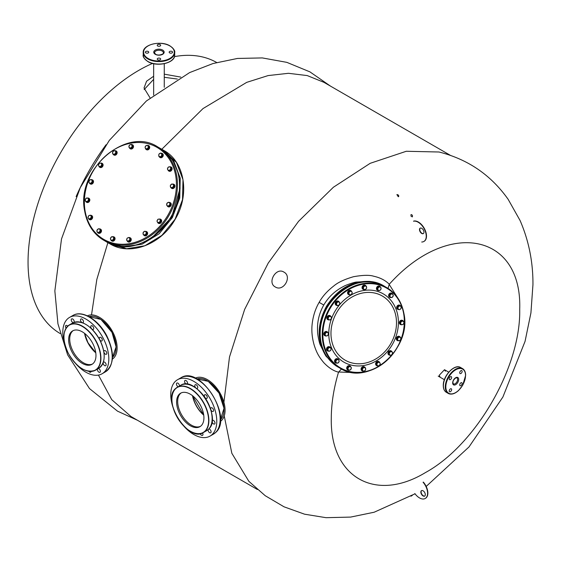 <?xml version="1.0" encoding="UTF-8"?>
<svg xmlns="http://www.w3.org/2000/svg" width="561" height="561" viewBox="0 0 561 561"><rect width="100%" height="100%" fill="white"/><g stroke="black" fill="none" stroke-linecap="round" stroke-linejoin="round"><path stroke-width="0.84" d="M159.864 219.035A2.293 1.872 120 0 1 160.586 219.239A2.293 1.872 120 0 1 161.4 220.48A2.293 1.872 120 0 1 160.502 222.843A2.293 1.872 120 0 1 158.3 223.208A2.293 1.872 120 0 1 157.76 222.689L159.562 222.514L160.621 220.683L159.857 219.028L158.041 219.197L156.982 221.02L157.746 222.682L160.208 222.885L161.259 221.055L159.857 219.028M160.705 219.316A2.293 1.872 120 0 1 160.825 219.379A2.293 1.872 120 0 1 161.638 220.62A2.293 1.872 120 0 1 160.741 222.983A2.293 1.872 120 0 1 158.539 223.348A2.293 1.872 120 0 1 158.419 223.271M169.156 202.437A2.293 1.872 120 0 1 170.172 202.633A2.293 1.872 120 0 1 170.705 203.145A2.293 1.872 120 0 1 170.397 205.922A2.293 1.872 120 0 1 167.886 206.602A2.293 1.872 120 0 1 167.353 206.09A2.293 1.872 120 0 1 167.129 205.599M170.292 202.71A2.293 1.872 120 0 1 170.411 202.773A2.293 1.872 120 0 1 170.944 203.278A2.293 1.872 120 0 1 170.635 206.062A2.293 1.872 120 0 1 168.125 206.743A2.293 1.872 120 0 1 168.005 206.665M172.613 184.141A2.293 1.872 120 0 1 173.847 184.296A2.293 1.872 120 0 1 174.317 187.22A2.293 1.872 120 0 1 171.554 188.265L171.554 188.265A2.293 1.872 120 0 1 170.944 187.619M174.085 184.436L174.085 184.436A2.293 1.872 120 0 1 174.555 187.353A2.293 1.872 120 0 1 171.792 188.405L171.792 188.405M170.278 166.813A2.293 1.872 120 0 1 170.327 166.813A2.293 1.872 120 0 1 171.035 167.024A2.293 1.872 120 0 1 171.701 169.534A2.293 1.872 120 0 1 169.45 171.196A2.293 1.872 120 0 1 168.749 170.986A2.293 1.872 120 0 1 168.019 170.081M171.154 167.094A2.293 1.872 120 0 1 171.273 167.157A2.293 1.872 120 0 1 171.939 169.674A2.293 1.872 120 0 1 169.688 171.329A2.293 1.872 120 0 1 168.987 171.126A2.293 1.872 120 0 1 168.868 171.049M160.972 153.272A2.293 1.872 120 0 1 162.178 153.434A2.293 1.872 120 0 1 162.971 155.523A2.293 1.872 120 0 1 161.372 157.48A2.293 1.872 120 0 1 159.885 157.403A2.293 1.872 120 0 1 159.142 156.435M162.297 153.511A2.293 1.872 120 0 1 162.417 153.574A2.293 1.872 120 0 1 163.209 155.663A2.293 1.872 120 0 1 161.61 157.62A2.293 1.872 120 0 1 160.123 157.536A2.293 1.872 120 0 1 160.011 157.466M147.473 145.432A2.293 1.872 120 0 1 148.623 145.608A2.293 1.872 120 0 1 148.532 149.212A2.293 1.872 120 0 1 146.33 149.577A2.293 1.872 120 0 1 145.769 149.016M148.735 145.678A2.293 1.872 120 0 1 148.861 145.748A2.293 1.872 120 0 1 148.77 149.352A2.293 1.872 120 0 1 146.568 149.71A2.293 1.872 120 0 1 146.449 149.64M131.562 144.521A2.293 1.872 120 0 1 132.424 144.731A2.293 1.872 120 0 1 132.901 147.648A2.293 1.872 120 0 1 130.138 148.693A2.293 1.872 120 0 1 129.381 147.704M132.543 144.801A2.293 1.872 120 0 1 132.662 144.864A2.293 1.872 120 0 1 133.139 147.788A2.293 1.872 120 0 1 130.376 148.833A2.293 1.872 120 0 1 130.257 148.756M114.816 150.783A2.293 1.872 120 0 1 116.057 150.937A2.293 1.872 120 0 1 116.849 153.027A2.293 1.872 120 0 1 113.771 154.899A2.293 1.872 120 0 1 113.091 154.114M116.176 151.007A2.293 1.872 120 0 1 116.295 151.07A2.293 1.872 120 0 1 117.088 153.16A2.293 1.872 120 0 1 114.009 155.039A2.293 1.872 120 0 1 113.89 154.969M102.684 165.095L101.282 163.069L99.465 163.237L98.406 165.06L99.171 166.722L101.632 166.926L102.684 165.095L101.282 163.069A2.293 1.872 120 0 1 102.011 163.279A2.293 1.872 120 0 1 102.824 164.527A2.293 1.872 120 0 1 101.927 166.89A2.293 1.872 120 0 1 99.725 167.248A2.293 1.872 120 0 1 99.185 166.729M102.13 163.356A2.293 1.872 120 0 1 102.249 163.419A2.293 1.872 120 0 1 103.063 164.661A2.293 1.872 120 0 1 102.165 167.024A2.293 1.872 120 0 1 99.963 167.388A2.293 1.872 120 0 1 99.844 167.311M91.401 179.695A2.293 1.872 120 0 1 92.425 179.885A2.293 1.872 120 0 1 92.958 180.397A2.293 1.872 120 0 1 92.642 183.174A2.293 1.872 120 0 1 90.139 183.854A2.293 1.872 120 0 1 89.606 183.342A2.293 1.872 120 0 1 89.381 182.851M92.544 179.962A2.293 1.872 120 0 1 92.663 180.025A2.293 1.872 120 0 1 93.196 180.537A2.293 1.872 120 0 1 92.881 183.314A2.293 1.872 120 0 1 90.377 183.994A2.293 1.872 120 0 1 90.258 183.917M87.523 198.068A2.293 1.872 120 0 1 88.757 198.222L88.757 198.222A2.293 1.872 120 0 1 89.234 201.14A2.293 1.872 120 0 1 86.464 202.191L86.464 202.191A2.293 1.872 120 0 1 85.854 201.546M88.996 198.363L88.996 198.363A2.293 1.872 120 0 1 89.472 201.28A2.293 1.872 120 0 1 86.703 202.332M90.805 215.291A2.293 1.872 120 0 1 90.861 215.298A2.293 1.872 120 0 1 91.562 215.501A2.293 1.872 120 0 1 92.228 218.012A2.293 1.872 120 0 1 89.984 219.674A2.293 1.872 120 0 1 89.276 219.47A2.293 1.872 120 0 1 88.547 218.566M91.681 215.578A2.293 1.872 120 0 1 91.801 215.641A2.293 1.872 120 0 1 92.467 218.152A2.293 1.872 120 0 1 90.223 219.814A2.293 1.872 120 0 1 89.515 219.603A2.293 1.872 120 0 1 89.395 219.533M99.213 228.923A2.293 1.872 120 0 1 100.419 229.091A2.293 1.872 120 0 1 101.211 231.174A2.293 1.872 120 0 1 99.613 233.138A2.293 1.872 120 0 1 98.133 233.053A2.293 1.872 120 0 1 97.39 232.086M100.538 229.161A2.293 1.872 120 0 1 100.657 229.225A2.293 1.872 120 0 1 101.45 231.314A2.293 1.872 120 0 1 99.851 233.271A2.293 1.872 120 0 1 98.371 233.194A2.293 1.872 120 0 1 98.252 233.117M112.831 236.742A2.293 1.872 120 0 1 113.981 236.917A2.293 1.872 120 0 1 113.89 240.522A2.293 1.872 120 0 1 111.688 240.879A2.293 1.872 120 0 1 111.127 240.325M114.093 236.987A2.293 1.872 120 0 1 114.22 237.051A2.293 1.872 120 0 1 114.128 240.662A2.293 1.872 120 0 1 111.927 241.02A2.293 1.872 120 0 1 111.814 240.95M129.311 237.584A2.293 1.872 120 0 1 130.173 237.794A2.293 1.872 120 0 1 130.65 240.711A2.293 1.872 120 0 1 127.887 241.763A2.293 1.872 120 0 1 127.13 240.767M130.292 237.871A2.293 1.872 120 0 1 130.411 237.934A2.293 1.872 120 0 1 130.888 240.851A2.293 1.872 120 0 1 128.125 241.896A2.293 1.872 120 0 1 128.006 241.826M145.299 231.434A2.293 1.872 120 0 1 146.54 231.588A2.293 1.872 120 0 1 147.333 233.678A2.293 1.872 120 0 1 144.254 235.55A2.293 1.872 120 0 1 143.574 234.764M146.659 231.658A2.293 1.872 120 0 1 146.779 231.721A2.293 1.872 120 0 1 147.571 233.811A2.293 1.872 120 0 1 144.493 235.69A2.293 1.872 120 0 1 144.373 235.62M127.754 241.391L128.399 241.763L130.201 241.083L130.832 239.091L129.023 237.422L127.221 238.102L126.59 240.087L127.754 241.391L129.556 240.711L130.187 238.727L129.023 237.422M130.832 239.091L130.187 238.727M130.201 241.083L129.556 240.711M126.765 239.014A1.823 1.494 -60 0 0 129.731 239.638A1.823 1.494 -60 0 0 126.765 239.014M143.209 234.554L145.467 235.543L147.01 234.182L146.94 232.212L144.682 231.23L143.139 232.584L143.209 234.554L144.829 235.171L146.372 233.818L146.302 231.84M147.01 234.182L146.372 233.818M145.467 235.543L144.829 235.171M143.034 233.488A1.823 1.494 -60 0 0 146.197 232.745A1.823 1.494 -60 0 0 143.034 233.488M161.259 221.055L160.621 220.683M160.208 222.885L159.562 222.514M157.227 221.77A1.823 1.494 -60 0 0 160.095 219.779A1.823 1.494 -60 0 0 157.227 221.77M167.984 206.266L168.63 206.637L170.369 205.712L170.775 203.692L168.791 202.233L167.045 203.159L166.645 205.172L167.984 206.266L169.731 205.34L170.13 203.32L168.791 202.233M170.775 203.692L170.13 203.32M170.369 205.712L169.731 205.34M167.171 205.635A1.823 1.494 -60 0 0 169.324 202.696A1.823 1.494 -60 0 0 167.171 205.635M170.656 187.451L173.005 188.18L174.415 186.638L174.106 184.737L171.75 184.008L170.348 185.551L170.656 187.451L172.367 187.809L173.77 186.273L173.461 184.373M173.005 188.18L172.367 187.809M174.415 186.638L173.77 186.273M171.371 187.549A1.823 1.494 -60 0 0 172.465 184.106A1.823 1.494 -60 0 0 171.371 187.549M168.398 170.558L169.043 170.93L170.867 170.502L171.715 168.573L170.102 166.708L168.279 167.143L167.423 169.064L168.398 170.558L170.221 170.13L171.077 168.209L170.102 166.708M170.867 170.502L170.221 170.13M171.715 168.573L171.077 168.209M169.17 170.264A1.823 1.494 -60 0 0 169.043 166.841A1.823 1.494 -60 0 0 169.17 170.264M160.222 157.059L160.867 157.431L162.522 156.281L162.69 154.268L160.558 153.034L158.903 154.184L158.735 156.196L160.222 157.059L161.884 155.909L162.052 153.896M162.522 156.281L161.884 155.909M160.916 156.4A1.823 1.494 -60 0 0 159.59 153.532A1.823 1.494 -60 0 0 160.916 156.4M145.594 148.917L148.013 149.387L149.254 147.683L148.714 145.895L146.295 145.425L145.054 147.122L145.594 148.917L147.375 149.016L148.616 147.319L148.076 145.523M148.013 149.387L147.375 149.016M149.254 147.683L148.616 147.319M147.852 148.083A1.823 1.494 -60 0 0 145.53 146.19A1.823 1.494 -60 0 0 147.852 148.083M130.005 148.328L130.65 148.7L132.445 148.02L133.083 146.028L131.274 144.352L129.472 145.04L128.841 147.024L130.005 148.328L131.807 147.648L132.438 145.657L131.274 144.352M132.445 148.02L131.807 147.648M133.083 146.028L132.438 145.657M131.982 146.568A1.823 1.494 -60 0 0 129.016 145.951A1.823 1.494 -60 0 0 131.982 146.568M112.726 153.91L114.984 154.892L116.527 153.532L116.457 151.561L114.199 150.579L112.656 151.933L112.726 153.91L114.346 154.52L115.889 153.167L115.818 151.19M116.527 153.532L115.889 153.167M114.984 154.892L114.346 154.52M115.713 152.094A1.823 1.494 -60 0 0 112.551 152.837A1.823 1.494 -60 0 0 115.713 152.094M101.632 166.926L100.987 166.554L102.046 164.731M99.171 166.722L100.987 166.554M101.52 163.819A1.823 1.494 -60 0 0 98.652 165.811A1.823 1.494 -60 0 0 101.52 163.819M90.237 183.517L90.875 183.889L92.621 182.963L93.028 180.944L91.043 179.485L89.297 180.411L88.897 182.423L90.237 183.517L91.983 182.591L92.383 180.579L91.043 179.485M93.028 180.944L92.383 180.579M92.621 182.963L91.983 182.591M91.569 179.948A1.823 1.494 -60 0 0 89.423 182.893A1.823 1.494 -60 0 0 91.569 179.948M85.567 201.378L87.923 202.107L89.325 200.565L89.017 198.664L86.66 197.935L85.258 199.478L85.567 201.378L87.278 201.736L88.68 200.2L88.372 198.299M89.325 200.565L88.68 200.2M87.923 202.107L87.278 201.736M87.376 198.033A1.823 1.494 -60 0 0 86.282 201.476A1.823 1.494 -60 0 0 87.376 198.033M88.926 219.035L89.571 219.407L91.394 218.979L92.242 217.058L90.63 215.193L88.806 215.62L87.951 217.542L88.926 219.035L90.756 218.608L91.604 216.686L90.63 215.193M92.242 217.058L91.604 216.686M91.394 218.979L90.756 218.608M89.578 215.326A1.823 1.494 -60 0 0 89.697 218.741A1.823 1.494 -60 0 0 89.578 215.326M98.47 232.717L99.108 233.081L100.77 231.931L100.938 229.919L98.806 228.692L97.144 229.842L96.976 231.854L98.47 232.717L100.124 231.56L100.293 229.547M100.77 231.931L100.124 231.56M97.831 229.183A1.823 1.494 -60 0 0 99.157 232.058A1.823 1.494 -60 0 0 97.831 229.183M110.952 240.227L113.378 240.697L114.619 238.993L114.072 237.198L111.653 236.735L110.412 238.432L110.952 240.227L112.733 240.325L113.974 238.628L113.434 236.833M114.619 238.993L113.974 238.628M113.378 240.697L112.733 240.325M110.889 237.499A1.823 1.494 -60 0 0 113.217 239.393A1.823 1.494 -60 0 0 110.889 237.499M378.451 290.535A2.293 1.928 -60 0 1 377.56 290.317A2.293 1.928 -60 0 1 376.719 289.055A2.293 1.928 -60 0 1 377.602 286.685A2.293 1.928 -60 0 1 379.853 286.348A2.293 1.928 -60 0 1 380.653 287.407M377.455 290.247A2.293 1.928 -60 0 1 377.336 290.184A2.293 1.928 -60 0 1 376.494 288.922A2.293 1.928 -60 0 1 377.378 286.552A2.293 1.928 -60 0 1 379.629 286.215A2.293 1.928 -60 0 1 379.734 286.285M364.44 289.525A2.293 1.928 -60 0 1 363.142 289.364A2.293 1.928 -60 0 1 362.595 288.838A2.293 1.928 -60 0 1 362.876 286.047A2.293 1.928 -60 0 1 365.435 285.395A2.293 1.928 -60 0 1 365.982 285.914A2.293 1.928 -60 0 1 366.137 286.194M363.037 289.294A2.293 1.928 -60 0 1 362.918 289.231A2.293 1.928 -60 0 1 362.371 288.712A2.293 1.928 -60 0 1 362.651 285.914A2.293 1.928 -60 0 1 365.211 285.269A2.293 1.928 -60 0 1 365.316 285.332M349.734 294.82A2.293 1.928 -60 0 1 348.654 294.616A2.293 1.928 -60 0 1 348.129 291.671A2.293 1.928 -60 0 1 350.948 290.647A2.293 1.928 -60 0 1 351.663 291.475M348.43 294.483L348.43 294.483A2.293 1.928 -60 0 1 347.904 291.538A2.293 1.928 -60 0 1 350.723 290.521L350.723 290.521M337.35 305.486A2.293 1.928 -60 0 1 337.028 305.493A2.293 1.928 -60 0 1 336.298 305.275A2.293 1.928 -60 0 1 335.583 302.737A2.293 1.928 -60 0 1 337.862 301.089A2.293 1.928 -60 0 1 338.592 301.306A2.293 1.928 -60 0 1 339.384 302.351M336.193 305.205A2.293 1.928 -60 0 1 336.074 305.149A2.293 1.928 -60 0 1 335.359 302.603A2.293 1.928 -60 0 1 337.638 300.962A2.293 1.928 -60 0 1 338.367 301.18A2.293 1.928 -60 0 1 338.472 301.25M329.279 319.882A2.293 1.928 -60 0 1 327.961 319.721A2.293 1.928 -60 0 1 327.126 317.603A2.293 1.928 -60 0 1 328.732 315.654A2.293 1.928 -60 0 1 330.247 315.752A2.293 1.928 -60 0 1 330.885 316.411M327.848 319.651A2.293 1.928 -60 0 1 327.736 319.595A2.293 1.928 -60 0 1 326.902 317.477A2.293 1.928 -60 0 1 328.508 315.527A2.293 1.928 -60 0 1 330.029 315.626A2.293 1.928 -60 0 1 330.134 315.696M325.682 335.969A2.293 1.928 -60 0 1 324.903 335.751A2.293 1.928 -60 0 1 324.945 332.119A2.293 1.928 -60 0 1 327.196 331.782A2.293 1.928 -60 0 1 327.982 332.806M324.798 335.681A2.293 1.928 -60 0 1 324.679 335.625A2.293 1.928 -60 0 1 324.721 331.993A2.293 1.928 -60 0 1 326.972 331.656A2.293 1.928 -60 0 1 327.077 331.726M328.837 351.102A2.293 1.928 -60 0 1 327.596 350.927A2.293 1.928 -60 0 1 327.077 347.981A2.293 1.928 -60 0 1 329.889 346.957A2.293 1.928 -60 0 1 330.66 347.939M327.491 350.856A2.293 1.928 -60 0 1 327.379 350.8A2.293 1.928 -60 0 1 326.853 347.848A2.293 1.928 -60 0 1 329.665 346.831A2.293 1.928 -60 0 1 329.777 346.901M336.909 363.107A2.293 1.928 -60 0 1 335.632 362.932A2.293 1.928 -60 0 1 334.798 360.821A2.293 1.928 -60 0 1 337.925 358.97A2.293 1.928 -60 0 1 338.507 359.531M335.527 362.869A2.293 1.928 -60 0 1 335.408 362.806A2.293 1.928 -60 0 1 334.573 360.695A2.293 1.928 -60 0 1 337.701 358.837A2.293 1.928 -60 0 1 337.806 358.907M348.676 370.169A2.293 1.928 -60 0 1 347.785 369.951A2.293 1.928 -60 0 1 346.936 368.689A2.293 1.928 -60 0 1 347.827 366.319A2.293 1.928 -60 0 1 350.071 365.982A2.293 1.928 -60 0 1 350.87 367.041M347.673 369.881A2.293 1.928 -60 0 1 347.561 369.818A2.293 1.928 -60 0 1 346.719 368.563A2.293 1.928 -60 0 1 347.603 366.193A2.293 1.928 -60 0 1 349.854 365.856A2.293 1.928 -60 0 1 349.959 365.926M363.5 371.066A2.293 1.928 -60 0 1 362.203 370.905A2.293 1.928 -60 0 1 361.649 370.386A2.293 1.928 -60 0 1 361.936 367.588A2.293 1.928 -60 0 1 364.489 366.936A2.293 1.928 -60 0 1 365.043 367.455A2.293 1.928 -60 0 1 365.197 367.743M362.09 370.835A2.293 1.928 -60 0 1 361.978 370.772A2.293 1.928 -60 0 1 361.424 370.253A2.293 1.928 -60 0 1 361.712 367.462A2.293 1.928 -60 0 1 364.271 366.81A2.293 1.928 -60 0 1 364.377 366.88M377.77 365.856A2.293 1.928 -60 0 1 376.69 365.653A2.293 1.928 -60 0 1 376.165 362.701A2.293 1.928 -60 0 1 378.984 361.684L378.984 361.684A2.293 1.928 -60 0 1 379.699 362.511M376.466 365.52L376.466 365.52A2.293 1.928 -60 0 1 375.947 362.574A2.293 1.928 -60 0 1 378.759 361.557L378.759 361.557M390.091 355.197A2.293 1.928 -60 0 1 389.769 355.204A2.293 1.928 -60 0 1 389.046 354.987A2.293 1.928 -60 0 1 388.331 352.448A2.293 1.928 -60 0 1 390.61 350.807A2.293 1.928 -60 0 1 391.34 351.025A2.293 1.928 -60 0 1 392.132 352.063M388.934 354.924A2.293 1.928 -60 0 1 388.822 354.861A2.293 1.928 -60 0 1 388.107 352.322A2.293 1.928 -60 0 1 390.386 350.674A2.293 1.928 -60 0 1 391.115 350.891A2.293 1.928 -60 0 1 391.22 350.962M398.703 340.702A2.293 1.928 -60 0 1 397.384 340.541A2.293 1.928 -60 0 1 396.55 338.43A2.293 1.928 -60 0 1 398.163 336.481A2.293 1.928 -60 0 1 399.677 336.579A2.293 1.928 -60 0 1 400.309 337.238M397.279 340.478A2.293 1.928 -60 0 1 397.16 340.415A2.293 1.928 -60 0 1 396.325 338.304A2.293 1.928 -60 0 1 397.938 336.348A2.293 1.928 -60 0 1 399.453 336.446A2.293 1.928 -60 0 1 399.565 336.516M401.22 324.735A2.293 1.928 -60 0 1 400.442 324.517A2.293 1.928 -60 0 1 400.484 320.885A2.293 1.928 -60 0 1 402.728 320.548A2.293 1.928 -60 0 1 403.52 321.565M400.33 324.447A2.293 1.928 -60 0 1 400.217 324.384A2.293 1.928 -60 0 1 400.259 320.752A2.293 1.928 -60 0 1 402.51 320.415A2.293 1.928 -60 0 1 402.616 320.485M398.983 309.518A2.293 1.928 -60 0 1 397.749 309.342A2.293 1.928 -60 0 1 397.223 306.39A2.293 1.928 -60 0 1 400.035 305.373A2.293 1.928 -60 0 1 400.813 306.355M397.637 309.272A2.293 1.928 -60 0 1 397.525 309.209A2.293 1.928 -60 0 1 396.999 306.264A2.293 1.928 -60 0 1 399.811 305.24A2.293 1.928 -60 0 1 399.923 305.31M390.989 297.498A2.293 1.928 -60 0 1 389.713 297.33A2.293 1.928 -60 0 1 388.878 295.212A2.293 1.928 -60 0 1 391.999 293.361A2.293 1.928 -60 0 1 392.581 293.929M389.6 297.26A2.293 1.928 -60 0 1 389.488 297.204A2.293 1.928 -60 0 1 388.654 295.086A2.293 1.928 -60 0 1 391.781 293.235A2.293 1.928 -60 0 1 391.887 293.305M379.93 286.685L379.327 286.334L377.497 287.001L376.873 288.992L378.689 290.668L380.519 290.009L381.136 288.01L379.93 286.685L378.093 287.351L377.476 289.343L378.689 290.668M376.873 288.992L377.476 289.343M377.497 287.001L378.093 287.351M380.961 289.083A1.823 1.536 120 0 0 377.918 288.424A1.823 1.536 120 0 0 380.961 289.083M366.452 286.376L364.187 285.388L362.63 286.734L362.729 288.726L364.987 289.714L366.55 288.368L366.452 286.376L364.79 285.738L363.226 287.085L363.325 289.069M362.63 286.734L363.226 287.085M364.187 285.388L364.79 285.738M366.635 287.449A1.823 1.536 120 0 0 363.409 288.151A1.823 1.536 120 0 0 366.635 287.449M351.452 291.152L348.998 290.949L347.939 292.779L349.349 294.805L351.2 294.658L352.259 292.835L351.452 291.152L349.594 291.299L348.542 293.123L349.349 294.805M347.939 292.779L348.542 293.123M348.998 290.949L349.594 291.299M351.985 292.071A1.823 1.536 120 0 0 349.075 294.041A1.823 1.536 120 0 0 351.985 292.071M338.43 301.615L337.827 301.264L336.06 302.176L335.674 304.202L337.659 305.668L339.433 304.756L339.819 302.73L338.43 301.615L336.656 302.519L336.27 304.546L337.659 305.668M335.674 304.202L336.27 304.546M336.06 302.176L336.656 302.519M339.258 302.246A1.823 1.536 120 0 0 337.098 305.184A1.823 1.536 120 0 0 339.258 302.246M331.123 316.551L328.767 315.822L327.351 317.351L327.687 319.272L330.043 320.001L331.46 318.466L331.123 316.551L329.363 316.166L327.947 317.701L328.29 319.616M328.767 315.822L329.363 316.166M327.351 317.351L327.947 317.701M330.373 316.432A1.823 1.536 120 0 0 329.3 319.889A1.823 1.536 120 0 0 330.373 316.432M327.498 332.189L326.895 331.839L325.036 332.252L324.188 334.174L325.808 336.039L327.666 335.632L328.508 333.704L327.498 332.189L325.632 332.596L324.791 334.524L325.808 336.039M325.036 332.252L325.632 332.596M324.188 334.174L324.791 334.524M326.698 332.47A1.823 1.536 120 0 0 326.867 335.913A1.823 1.536 120 0 0 326.698 332.47M329.489 347.266L328.886 346.915L327.21 348.058L327.063 350.078L329.202 351.312L330.878 350.176L331.025 348.15L329.489 347.266L327.806 348.402L327.666 350.429M327.21 348.058L327.806 348.402M328.781 347.911A1.823 1.536 120 0 0 330.17 350.821A1.823 1.536 120 0 0 328.781 347.911M338.627 359.601L336.2 359.138L334.952 360.828L335.534 362.644L337.953 363.114L339.202 361.417L338.627 359.601L336.803 359.482L335.555 361.179L336.13 362.995M336.2 359.138L336.803 359.482M334.952 360.828L335.555 361.179M336.312 360.407A1.823 1.536 120 0 0 338.711 362.343A1.823 1.536 120 0 0 336.312 360.407M350.148 366.319L349.552 365.975L347.715 366.635L347.098 368.633L348.907 370.309L350.744 369.643L351.361 367.651L350.148 366.319L348.318 366.985L347.701 368.977L348.907 370.309M347.715 366.635L348.318 366.985M347.098 368.633L347.701 368.977M348.143 368.058A1.823 1.536 120 0 0 351.186 368.724A1.823 1.536 120 0 0 348.143 368.058M365.513 367.918L363.248 366.929L361.684 368.282L361.782 370.267L364.047 371.256L365.611 369.909L365.513 367.918L363.851 367.28L362.287 368.626L362.385 370.618M361.684 368.282L362.287 368.626M363.248 366.929L363.851 367.28M362.469 369.699A1.823 1.536 120 0 0 365.688 368.991A1.823 1.536 120 0 0 362.469 369.699M379.488 362.189L377.034 361.985L375.975 363.816L377.385 365.842L379.243 365.695L380.295 363.872L379.488 362.189L377.63 362.336L376.578 364.159L377.385 365.842M375.975 363.816L376.578 364.159M377.034 361.985L377.63 362.336M377.111 365.078A1.823 1.536 120 0 0 380.028 363.107A1.823 1.536 120 0 0 377.111 365.078M391.178 351.326L390.575 350.983L388.808 351.887L388.422 353.914L390.407 355.379L392.174 354.468L392.567 352.441L391.178 351.326L389.404 352.238L389.018 354.264L390.407 355.379M388.422 353.914L389.018 354.264M388.808 351.887L389.404 352.238M389.846 354.896A1.823 1.536 120 0 0 392.006 351.964A1.823 1.536 120 0 0 389.846 354.896M400.547 337.371L398.191 336.642L396.774 338.178L397.118 340.092L399.474 340.829L400.891 339.293L400.547 337.371L398.794 336.986L397.377 338.521L397.714 340.443M396.774 338.178L397.377 338.521M398.191 336.642L398.794 336.986M398.724 340.709A1.823 1.536 120 0 0 399.804 337.259A1.823 1.536 120 0 0 398.724 340.709M403.029 320.948L402.433 320.604L400.568 321.011L399.727 322.94L401.339 324.805L403.205 324.398L404.046 322.47L403.029 320.948L401.171 321.362L400.33 323.283L401.339 324.805M399.727 322.94L400.33 323.283M400.568 321.011L401.171 321.362M402.405 324.679A1.823 1.536 120 0 0 402.237 321.229A1.823 1.536 120 0 0 402.405 324.679M399.635 305.675L399.039 305.331L397.356 306.467L397.209 308.494L399.348 309.728L401.031 308.592L401.171 306.565L399.635 305.675L397.952 306.818L397.812 308.838M397.356 306.467L397.952 306.818M400.323 309.237A1.823 1.536 120 0 0 398.927 306.32A1.823 1.536 120 0 0 400.323 309.237M392.7 293.999L390.281 293.529L389.032 295.226L389.615 297.042L392.034 297.505L393.282 295.815L392.7 293.999L390.884 293.88L389.636 295.57L390.211 297.386M389.032 295.226L389.636 295.57M390.281 293.529L390.884 293.88M392.791 296.741A1.823 1.536 120 0 0 390.393 294.798A1.823 1.536 120 0 0 392.791 296.741M152.508 63.435A156.491 90.349 -60 0 0 28.05 262.071A156.491 90.349 120 0 0 60.167 333.543M174.457 56.619A156.491 90.349 -60 0 1 216.658 62.488M76.114 196.623A156.491 90.349 -60 0 1 106.064 144.752M150.082 97.909L144.037 88L146.568 81.226L153.651 76.24M164.261 74.164L180.81 77.102M177.339 79.045L164.261 77.292M153.651 79.353L144.156 89.564M383.528 285.759L382.125 284.995C378.668 283.025 373.065 281.65 369.215 281.384C351.922 280.907 337.82 288.971 326.923 305.577L327.379 305.85C330.681 300.577 331.916 299.301 335.625 295.359C339.342 291.902 340.976 290.43 345.962 287.47C353.493 283.193 361.277 281.32 369.32 281.853L371.417 282.078M327.379 305.85C317.442 323.949 317.14 340.688 326.481 356.06L327.736 357.785M369.32 281.853L369.215 281.384L356.396 282.05C353.935 282.239 345.527 285.191 343.683 286.376C335.197 290.654 328.564 296.867 323.767 305.023C319.097 313.262 317.035 322.119 317.575 331.6C317.477 333.823 319.111 342.519 320.184 344.777L326.018 356.207L335.604 365.583L337.519 366.726L335.604 365.583L335.983 365.365M383.493 285.738L382.125 284.995L382.125 285.437M323.767 305.023L319.146 302.358C322.407 296.432 327.329 290.935 333.921 285.858C338.094 282.337 344.629 279.287 353.521 276.713C362.827 275.051 369.552 274.89 373.703 276.229C380.204 277.66 385.4 280.339 389.278 284.252L388.023 288.396M389.18 284.378L399.404 300.612M319.146 302.358C315.506 308.613 313.206 315.633 312.239 323.416C311.362 330.275 311.993 337.456 314.132 344.973C316.797 353.486 319.511 357.476 323.802 362.679C328.746 367.869 333.655 371.024 338.535 372.153C333.732 388.303 331.32 403.64 331.292 418.155C329.994 477.039 375.162 503.105 425.497 472.544C475.84 444.985 521.008 366.768 519.71 309.37C522.382 233.194 447.923 218.853 389.278 284.252M223.909 402.3L229.498 356.985L244.638 309.42L268.235 263.074L298.557 221.329L333.388 187.248L370.19 163.314L406.276 151.274L438.997 152.003C467.902 159.254 490.945 175.018 508.133 199.302L520.082 220.522C528.806 240.662 533.097 262.043 532.95 284.665L530.923 312.905L525.054 341.376L502.894 397.02L468.996 446.949L426.192 486.436M412.3 216.904C412.777 215.599 412.349 214.828 411.01 214.59L410.982 216.125L412.3 216.904M398.64 196.645C398.976 195.431 398.394 194.744 396.893 194.583L398.233 196.708L398.64 196.645M283.866 272.071C292.562 276.461 283.424 292.281 275.283 286.952C266.924 282.744 276.047 266.938 283.866 272.071C276.047 266.938 266.924 282.751 275.283 286.952C283.417 292.288 292.562 276.461 283.866 272.071M341.495 368.984L338.535 372.153M357.764 372.735L338.592 371.999M440.147 377.244L439.249 375.253L444.501 369.706L445.371 371.2M415.042 493.799L374.152 512.228L350.611 517.088L326.025 517.684L304.553 514.192L284.034 506.814L265.241 495.728L248.86 481.331L231.847 453.309L224.246 415.974M410.982 496.19L412.3 495.377L410.982 496.19M450.315 155.299L323.949 82.341L307.239 75.574L288.473 73.302L268.123 75.581L246.728 82.355L203.012 108.575L161.806 149.261M107.887 242.647L96.836 279.427L91.513 314.903M98.441 375.092L111.744 399.677L131.008 416.528L257.373 489.487M173.314 161.568L178.587 173.973L180.095 188.194L171.645 217.198L150.748 239.021L137.683 244.82L124.304 246.461M148.237 52.888A1.718 0.989 180 0 1 146.365 53.099A1.718 0.989 180 0 1 145.306 52.187A1.718 0.989 180 0 1 145.811 51.486A1.718 0.989 180 0 1 147.683 51.268A1.718 0.989 180 0 1 148.742 52.187A1.718 0.989 180 0 1 148.237 52.888M157.739 46.002A1.718 0.989 180 0 1 157.234 45.301A1.718 0.989 180 0 1 158.293 44.382A1.718 0.989 180 0 1 160.166 44.6A1.718 0.989 180 0 1 160.67 45.301A1.718 0.989 180 0 1 159.612 46.212A1.718 0.989 180 0 1 157.739 46.002M169.667 51.486A1.718 0.989 180 0 1 171.54 51.268A1.718 0.989 180 0 1 172.599 52.187A1.718 0.989 180 0 1 172.094 52.888A1.718 0.989 180 0 1 170.221 53.099A1.718 0.989 180 0 1 169.163 52.187A1.718 0.989 180 0 1 169.667 51.486M160.166 58.372A1.718 0.989 180 0 1 160.67 59.073A1.718 0.989 180 0 1 159.612 59.992A1.718 0.989 180 0 1 157.739 59.775A1.718 0.989 180 0 1 157.234 59.073A1.718 0.989 180 0 1 158.293 58.155A1.718 0.989 180 0 1 160.166 58.372M450.434 379.559A1.718 0.989 -60 0 1 449.571 379.643A1.718 0.989 -60 0 1 449.312 378.268A1.718 0.989 -60 0 1 450.434 376.754A1.718 0.989 -60 0 1 451.289 376.669A1.718 0.989 -60 0 1 451.556 378.044A1.718 0.989 -60 0 1 450.434 379.559M459.711 372.799A1.718 0.989 -60 0 1 460.462 371.066A1.718 0.989 -60 0 1 461.787 370.611A1.718 0.989 -60 0 1 462.145 371.396A1.718 0.989 -60 0 1 461.394 373.121A1.718 0.989 -60 0 1 460.069 373.584A1.718 0.989 -60 0 1 459.711 372.799M460.932 382.812A1.718 0.989 -60 0 1 461.787 382.728A1.718 0.989 -60 0 1 462.054 384.103A1.718 0.989 -60 0 1 460.932 385.617A1.718 0.989 -60 0 1 460.069 385.702A1.718 0.989 -60 0 1 459.81 384.327A1.718 0.989 -60 0 1 460.932 382.812M451.647 389.579A1.718 0.989 -60 0 1 450.897 391.305A1.718 0.989 -60 0 1 449.571 391.767A1.718 0.989 -60 0 1 449.221 390.982A1.718 0.989 -60 0 1 449.971 389.25A1.718 0.989 -60 0 1 451.289 388.787A1.718 0.989 -60 0 1 451.647 389.579M421.725 228.313A3.156 1.823 -120 0 0 420.147 228.159A3.156 1.823 -120 0 0 419.67 230.683A3.156 1.823 -120 0 0 421.725 233.46A3.156 1.823 -120 0 0 423.303 233.621A3.156 1.823 -120 0 0 423.786 231.09A3.156 1.823 -120 0 0 421.725 228.313M420.294 228.089A3.156 1.823 -120 0 0 419.972 230.648A3.156 1.823 -120 0 0 421.998 233.306A3.156 1.823 -120 0 0 423.429 233.53M424.004 241.391A11.451 6.613 -120 0 0 424.137 241.321A11.451 6.613 -120 0 0 424.614 228.979A11.451 6.613 -120 0 0 413.773 221.062L413.506 221.216A11.451 6.613 -120 0 1 424.347 229.133A11.451 6.613 -120 0 1 423.871 241.475A11.451 6.613 -120 0 1 421.725 242.008M424.782 496.015A3.156 1.823 60 0 1 423.345 495.791A3.156 1.823 60 0 1 421.325 493.133A3.156 1.823 60 0 1 421.641 490.573M423.078 495.945A3.156 1.823 60 0 1 421.016 493.168A3.156 1.823 60 0 1 421.5 490.637A3.156 1.823 60 0 1 423.078 490.798A3.156 1.823 60 0 1 425.133 493.575A3.156 1.823 60 0 1 424.649 496.099A3.156 1.823 60 0 1 423.078 495.945M414.852 493.547A11.451 6.613 60 0 0 425.217 498.477A11.451 6.613 60 0 0 423.078 482.25L423.345 482.088A11.451 6.613 60 0 1 425.483 498.322A11.451 6.613 60 0 1 425.35 498.399M179.373 394.131A19.326 11.157 -120 0 0 181.28 416.655A19.326 11.157 -120 0 0 199.919 426.683A19.326 11.157 -120 0 0 201.147 425.771A19.326 11.157 -120 0 0 199.239 403.247A19.326 11.157 -120 0 0 180.6 393.212A19.326 11.157 -120 0 0 179.373 394.131M200.445 426.346A19.326 11.157 60 0 1 182.073 415.575A19.326 11.157 60 0 1 180.453 393.506A19.326 11.157 60 0 1 181.154 392.931M202.549 432.98A2.097 1.213 60 0 1 202.535 435.385A2.097 1.213 60 0 1 202.065 435.476A2.097 1.213 60 0 1 200.186 433.639M172.655 393.52A2.097 1.213 60 0 1 172.55 392.581A2.097 1.213 60 0 1 172.97 391.83A2.097 1.213 60 0 1 173.342 391.732M178.202 386.725A2.097 1.213 60 0 1 176.652 385.056A2.097 1.213 60 0 1 176.729 383.156A2.097 1.213 60 0 1 176.862 383.058A2.097 1.213 60 0 1 178.608 383.766A2.097 1.213 60 0 1 179.366 386.045M186.441 384.159A2.097 1.213 60 0 1 184.765 382.399A2.097 1.213 60 0 1 185.004 380.463A2.097 1.213 60 0 1 185.474 380.372A2.097 1.213 60 0 1 187.283 382.034A2.097 1.213 60 0 1 187.101 384.096A2.097 1.213 60 0 1 186.792 384.194M196.448 384.965A2.097 1.213 60 0 1 197.661 386.81A2.097 1.213 60 0 1 197.311 388.373A2.097 1.213 60 0 1 196.077 388.149A2.097 1.213 60 0 1 194.856 386.305A2.097 1.213 60 0 1 195.207 384.741A2.097 1.213 60 0 1 196.448 384.965M206.7 395.708A2.097 1.213 60 0 1 206.848 398.373A2.097 1.213 60 0 1 204.905 397.405A2.097 1.213 60 0 1 204.751 394.741A2.097 1.213 60 0 1 206.7 395.708M213.489 409.733A2.097 1.213 60 0 1 213.166 411.423A2.097 1.213 60 0 1 210.747 409.481A2.097 1.213 60 0 1 211.069 407.784A2.097 1.213 60 0 1 213.489 409.733M214.989 423.267A2.097 1.213 60 0 1 214.568 424.018A2.097 1.213 60 0 1 212.864 423.366A2.097 1.213 60 0 1 212.044 421.136A2.097 1.213 60 0 1 212.465 420.385A2.097 1.213 60 0 1 214.169 421.038A2.097 1.213 60 0 1 214.989 423.267M208.678 429.102A2.097 1.213 60 0 1 210.648 430.322A2.097 1.213 60 0 1 210.81 432.692A2.097 1.213 60 0 1 210.677 432.79A2.097 1.213 60 0 1 208.79 431.907A2.097 1.213 60 0 1 208.264 429.502M173.033 407.468A32.538 18.786 60 0 1 175.439 381.284A32.538 18.786 60 0 1 177.5 379.741A32.538 18.786 60 0 1 208.895 396.634A32.538 18.786 60 0 1 212.1 434.565A32.538 18.786 60 0 1 210.038 436.1A32.538 18.786 60 0 1 183.798 426.108M72.011 352.049A19.326 11.157 -120 0 0 91.962 364.355A19.326 11.157 -120 0 0 92.6 343.192A19.326 11.157 -120 0 0 72.642 330.885A19.326 11.157 -120 0 0 72.011 352.049M92.488 364.019A19.326 11.157 60 0 1 73.091 351.424A19.326 11.157 60 0 1 73.196 330.597M106.8 352.953A2.097 1.213 60 0 1 106.394 354.257A2.097 1.213 60 0 1 104.907 353.83A2.097 1.213 60 0 1 103.883 351.929A2.097 1.213 60 0 1 104.29 350.625A2.097 1.213 60 0 1 105.777 351.053A2.097 1.213 60 0 1 106.8 352.953M103.287 362.427A2.097 1.213 60 0 1 103.596 362.09A2.097 1.213 60 0 1 105.433 362.904A2.097 1.213 60 0 1 106.05 365.274A2.097 1.213 60 0 1 105.692 365.723A2.097 1.213 60 0 1 103.925 364.987A2.097 1.213 60 0 1 103.196 362.679M98.329 368.556A2.097 1.213 60 0 1 100.131 370.225A2.097 1.213 60 0 1 99.949 372.287A2.097 1.213 60 0 1 99.879 372.322A2.097 1.213 60 0 1 98.035 371.361A2.097 1.213 60 0 1 97.53 369.019M91.12 371.417A2.097 1.213 60 0 1 90.7 372.181A2.097 1.213 60 0 1 89.935 372.209A2.097 1.213 60 0 1 88.806 371.284M66.079 328.122A2.097 1.213 60 0 1 65.574 325.913A2.097 1.213 60 0 1 65.932 325.464A2.097 1.213 60 0 1 67.671 326.165M73.365 322.638A2.097 1.213 60 0 1 71.513 321.011A2.097 1.213 60 0 1 71.675 318.9A2.097 1.213 60 0 1 71.745 318.865A2.097 1.213 60 0 1 73.708 320.008A2.097 1.213 60 0 1 73.947 322.4M81.689 318.978A2.097 1.213 60 0 1 83.287 320.773A2.097 1.213 60 0 1 83.021 322.645A2.097 1.213 60 0 1 82.264 322.673A2.097 1.213 60 0 1 80.665 320.878A2.097 1.213 60 0 1 80.924 319.006A2.097 1.213 60 0 1 81.689 318.978M92.733 326.221A2.097 1.213 60 0 1 93.301 329.384A2.097 1.213 60 0 1 91.773 328.914A2.097 1.213 60 0 1 91.205 325.752A2.097 1.213 60 0 1 92.733 326.221M101.927 338.655A2.097 1.213 60 0 1 101.857 340.955A2.097 1.213 60 0 1 99.69 339.622A2.097 1.213 60 0 1 99.76 337.322A2.097 1.213 60 0 1 101.927 338.655M65.076 345.141A32.538 18.786 60 0 1 69.543 317.414A32.538 18.786 60 0 1 103.147 338.129A32.538 18.786 60 0 1 102.081 373.773A32.538 18.786 60 0 1 75.84 363.78M192.675 395.814A21.472 12.398 -120 0 0 203.713 414.93M195.333 378.17A25 14.432 60 0 1 207.402 379.643A25 14.432 60 0 1 223.615 401.283A25 14.432 60 0 1 220.319 421.444M84.718 333.479A21.472 12.398 -120 0 0 95.749 352.603M87.376 315.843A25 14.432 60 0 1 99.444 317.309A25 14.432 60 0 1 115.657 338.956A25 14.432 60 0 1 112.361 359.117M178.896 177.36A53.912 44.017 120 0 1 157.781 233.018A53.912 44.017 120 0 1 105.917 241.503C137.522 262.541 187.858 218.257 178.994 177.486C176.638 164.191 170.256 154.401 159.829 148.125A53.912 44.017 -60 0 1 178.896 177.36M175.761 176.175A53.148 43.393 -60 0 0 122.607 145.488A53.148 43.393 -60 0 0 85.027 210.585A53.148 43.393 120 0 0 138.174 241.272A53.148 43.393 120 0 0 175.761 176.175M159.829 148.125L157.732 146.912A53.912 44.017 -60 0 1 176.792 176.154A53.912 44.017 120 0 1 155.678 231.805A53.912 44.017 120 0 1 103.82 240.29A53.912 44.017 120 0 1 84.76 211.055M320.864 341.369A46.563 39.172 120 0 0 338.031 367.034C328.781 361.466 323.038 352.89 320.808 341.305C312.512 305.717 356.516 267.723 384.601 286.376A46.563 39.172 -60 0 0 338.886 293.179A46.563 39.172 -60 0 0 320.864 341.369M338.031 367.034L340.085 368.219C368.17 386.873 412.174 348.879 403.878 313.29C401.648 301.706 395.905 293.13 386.655 287.562A46.563 39.172 -60 0 0 340.941 294.364A46.563 39.172 -60 0 0 322.919 342.561A46.563 39.172 120 0 0 340.085 368.219A46.563 39.172 120 0 0 385.8 361.417A46.563 39.172 120 0 0 403.822 313.227A46.563 39.172 -60 0 0 386.655 287.562L384.601 286.376M323.557 342.54A46.086 38.772 120 0 0 371.038 369.951A46.086 38.772 120 0 0 403.632 313.501A46.086 38.772 -60 0 0 356.151 286.089A46.086 38.772 -60 0 0 323.557 342.54M329.363 340.429A39.403 33.148 -60 0 1 357.231 292.169A39.403 33.148 -60 0 1 397.826 315.612A39.403 33.148 120 0 1 369.958 363.872A39.403 33.148 120 0 1 329.363 340.429M331.523 339.777A37.075 31.192 -60 0 1 357.736 294.364A37.075 31.192 -60 0 1 395.94 316.418A37.075 31.192 120 0 1 369.72 361.831A37.075 31.192 120 0 1 331.523 339.777M326.923 305.577L326.362 306.523C316.895 324.524 316.776 341.088 326.018 356.207L326.481 356.06M384.082 286.082L383.57 285.78L384.082 286.082M110.026 243.874C130.131 256.328 161.337 244.463 175.193 219.246C190.109 194.639 184.772 161.68 163.938 150.495L176.477 162.473L182.998 179.737L182.514 199.653L175.102 219.197L161.884 235.389L144.878 245.767L126.667 248.747L110.026 243.874L106.59 241.882M160.502 148.518L173.707 160.874L180.235 178.139L179.751 198.054L172.339 217.598L159.121 233.79L142.108 244.168L123.897 247.149L107.256 242.275M162.094 50.995A4.446 2.567 0 0 0 157.248 50.434A4.446 2.567 0 0 0 154.506 52.811L155.649 54.277C159.387 56.5 164.878 53.162 163.398 52.811A4.446 2.567 0 0 0 162.094 50.995M162.634 50.062A5.21 3.008 0 0 0 155.271 50.062A5.21 3.008 0 0 0 155.271 54.312A5.21 3.008 0 0 0 162.634 54.312A5.21 3.008 0 0 0 162.634 50.062M169.815 45.911A15.364 8.871 0 0 0 148.09 45.911A15.364 8.871 0 0 0 148.09 58.456A15.364 8.871 0 0 0 169.815 58.456A15.364 8.871 0 0 0 169.815 45.911M147.957 45.995A15.743 9.088 0 0 0 143.209 52.496A15.743 9.088 0 0 0 147.816 58.926A15.743 9.088 0 0 0 164.976 60.897A15.743 9.088 0 0 0 174.695 52.496A15.743 9.088 0 0 0 170.088 46.072M148.09 61.577A15.364 8.871 0 0 0 169.948 61.5M143.209 54.992A15.743 9.088 0 0 0 147.816 61.415A15.743 9.088 0 0 0 164.976 63.386A15.743 9.088 0 0 0 174.695 54.992L174.695 52.496C175.235 50.869 173.672 48.667 170.004 45.897C161.007 40.161 142.599 44.438 143.209 52.496L143.209 54.992C142.662 56.605 144.226 58.807 147.901 61.591C156.905 67.327 175.305 63.049 174.695 54.992M457.608 379.446A3.492 2.02 120 0 0 456.885 377.848C457.39 376.704 452.804 379.194 452.895 382.616L453.393 383.899A3.492 2.02 120 0 0 456.086 382.967A3.492 2.02 120 0 0 457.608 379.446M458.688 379.446A4.257 2.454 120 0 0 455.679 377.714A4.257 2.454 120 0 0 452.671 382.925A4.257 2.454 120 0 0 455.679 384.664A4.257 2.454 120 0 0 458.688 379.446M465.532 375.498A13.934 8.043 120 0 0 455.679 369.811A13.934 8.043 120 0 0 445.827 386.873A13.934 8.043 120 0 0 455.679 392.56A13.934 8.043 120 0 0 465.532 375.498M465.532 375.19A14.313 8.261 120 0 0 462.566 368.633A14.313 8.261 120 0 0 451.535 372.469A14.313 8.261 120 0 0 445.287 386.873A14.313 8.261 120 0 0 448.253 393.429A14.313 8.261 120 0 0 455.546 392.637M453.386 368.332A13.934 8.043 120 0 0 443.4 385.47M460.679 367.546A14.313 8.261 120 0 0 449.649 371.382A14.313 8.261 120 0 0 443.4 385.786A14.313 8.261 120 0 0 446.367 392.335L448.253 393.429C451.296 394.902 454.719 393.941 458.526 390.547L462.678 385.295L465.644 375.344C465.616 372.132 464.592 369.895 462.566 368.633L460.679 367.546C454.585 363.402 442.867 375.933 443.288 385.631C443.316 388.843 444.34 391.073 446.367 392.335M220.592 419.509A23.667 13.66 -120 0 0 218.993 393.128A23.667 13.66 -120 0 0 196.925 378.97L208.25 381.34L219.056 393.065L224.007 408.296L220.424 419.67A23.667 13.66 -120 0 0 220.592 419.509M207.332 380.849A23.471 13.555 60 0 1 224 409.712M208.362 429.41A26.143 15.098 -120 0 0 205.789 398.927A26.143 15.098 -120 0 0 180.565 385.358C195.621 374.825 222.815 417.938 208.383 429.389L206.707 430.645A26.143 15.098 -120 0 0 208.362 429.41M193.699 386.69A25.953 14.986 60 0 1 212.121 418.597M204.884 431.199A25.953 14.986 -120 0 0 201.357 399.467A25.953 14.986 -120 0 0 175.642 388.696A25.953 14.986 -120 0 0 179.169 420.427A25.953 14.986 -120 0 0 204.884 431.199M171.911 399.278A26.143 15.098 60 0 1 175.67 388.464A26.143 15.098 60 0 1 177.325 387.23A26.143 15.098 60 0 1 202.549 400.799A26.143 15.098 60 0 1 205.123 431.276A26.143 15.098 60 0 1 203.468 432.51A26.143 15.098 60 0 1 190.326 431.178M203.741 415.147A21.472 12.398 60 0 1 192.5 395.673M192.528 395.701A21.662 12.503 -120 0 0 203.734 415.112M215.473 432.615A32.538 18.786 -120 0 0 212.268 394.685A32.538 18.786 -120 0 0 180.873 377.798C200.193 364.706 233.649 417.868 215.592 432.531L213.411 434.158A32.538 18.786 -120 0 0 215.473 432.615M112.459 357.336A23.667 13.66 -120 0 0 111.912 332.378A23.667 13.66 -120 0 0 88.968 316.642L100.938 319.44L111.983 332.329L116.092 346.915L112.459 357.343M99.374 318.522A23.471 13.555 60 0 1 111.948 332.343A23.471 13.555 60 0 1 116.043 347.385M84.571 333.367A21.662 12.503 -120 0 0 87.902 342.694A21.662 12.503 -120 0 0 95.777 352.785M95.784 352.82A21.472 12.398 60 0 1 87.867 342.729A21.472 12.398 60 0 1 84.543 333.346M99.606 339.678A26.143 15.098 -120 0 0 72.6 323.031C81.955 319.763 90.973 325.296 99.676 339.629C105.987 353.206 105.678 362.764 98.75 368.318A26.143 15.098 -120 0 0 99.606 339.678M85.742 324.363A25.953 14.986 60 0 1 99.641 339.643A25.953 14.986 60 0 1 104.164 356.27M96.127 341.67A25.953 14.986 -120 0 0 70.237 324.686A25.953 14.986 -120 0 0 68.477 353.57A25.953 14.986 -120 0 0 94.374 370.555A25.953 14.986 -120 0 0 96.127 341.67M63.947 336.944A26.143 15.098 60 0 1 69.368 324.896A26.143 15.098 60 0 1 96.366 341.544A26.143 15.098 60 0 1 95.51 370.183A26.143 15.098 60 0 1 82.369 368.85M106.52 336.186A32.538 18.786 -120 0 0 72.916 315.464C82.327 309.595 98.722 319.945 106.856 335.962C114.746 352.722 114.276 364.678 105.454 371.824A32.538 18.786 -120 0 0 106.52 336.186M157.732 146.912C126.127 125.874 75.791 170.165 84.655 210.929C87.011 224.225 93.399 234.014 103.82 240.29L105.917 241.503M330.429 86.078L309.903 71.857L286.825 62.355L262.317 57.923L237.464 58.449L213.075 63.512L189.625 72.586L146.428 100.952L109.332 140.369L80.3 187.612L61.507 238.958L54.852 290.9L57.93 323.781L67.615 354.818L89.494 388.577L117.515 411.164L137.487 420.266M163.938 150.495L160.495 148.518M164.261 63.702L164.261 87.285M153.651 63.702L153.651 95.061M444.389 379.692L438.19 376.115M448.744 372.16L444.501 369.706M180.565 385.358L175.642 388.478C161.217 399.93 188.405 443.05 203.468 432.51L206.707 430.645M192.577 395.736L203.727 415.049M180.873 377.798L177.5 379.741M213.411 434.158L210.038 436.1M84.62 333.409L87.937 342.68L95.77 352.715M72.6 323.031L69.368 324.896C62.439 330.45 62.131 340.008 68.442 353.584C77.138 367.918 86.163 373.451 95.51 370.183L98.75 368.318M72.916 315.464L69.543 317.414M105.454 371.824L102.081 373.773"/></g></svg>
